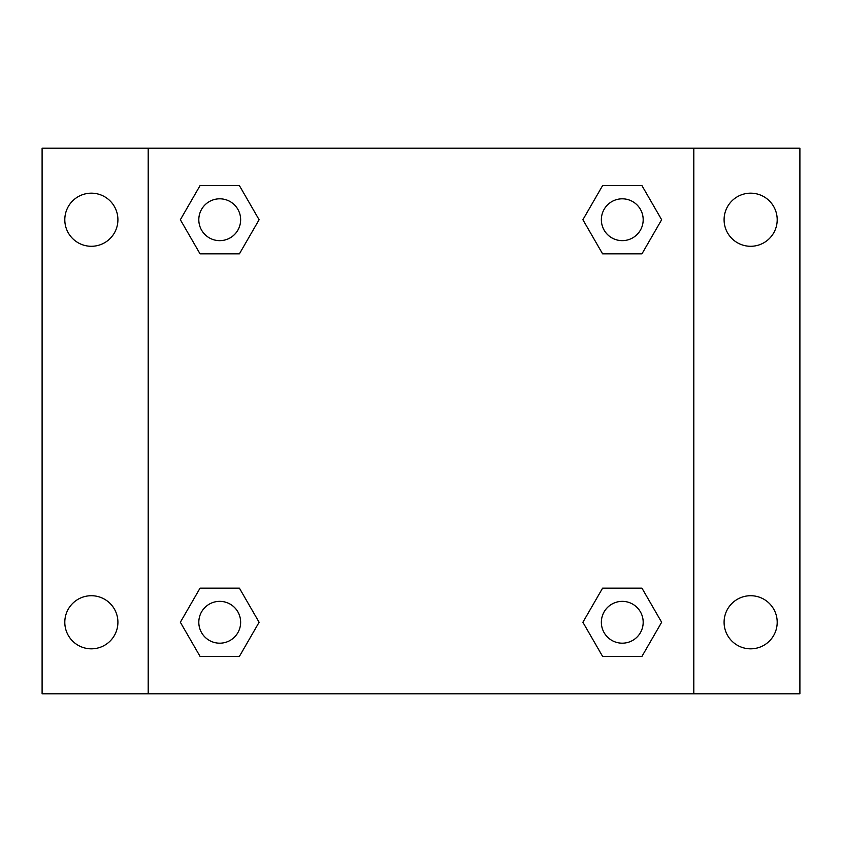<?xml version="1.0" encoding="UTF-8"?>
<svg xmlns="http://www.w3.org/2000/svg" width="842" height="842" viewBox="0 0 842 842"><rect width="100%" height="100%" fill="white"/><g stroke="black" fill="none" stroke-linecap="round" stroke-linejoin="round"><path stroke-width="1.26" d="M42.1 148.192L799.9 148.192L799.9 693.808L42.1 693.808L42.1 148.192M750.643 193.176A26.555 26.555 0 0 1 777.198 219.73A26.555 26.555 0 0 1 750.643 246.285A26.555 26.555 0 0 1 724.088 219.73A26.555 26.555 0 0 1 750.643 193.176M750.643 595.715A26.555 26.555 0 0 1 777.198 622.27A26.555 26.555 0 0 1 750.643 648.824A26.555 26.555 0 0 1 724.088 622.27A26.555 26.555 0 0 1 750.643 595.715M91.357 595.715A26.555 26.555 0 0 1 117.912 622.27A26.555 26.555 0 0 1 91.357 648.824A26.555 26.555 0 0 1 64.802 622.27A26.555 26.555 0 0 1 91.357 595.715M91.357 193.176A26.555 26.555 0 0 1 117.912 219.73A26.555 26.555 0 0 1 91.357 246.285A26.555 26.555 0 0 1 64.802 219.73A26.555 26.555 0 0 1 91.357 193.176M200.038 588.169L239.412 588.169L259.104 622.27L239.412 656.371L200.038 656.371L180.356 622.27L200.038 588.169L239.412 588.169L200.038 588.169M602.588 185.629L641.962 185.629L661.644 219.73L641.962 253.831L602.588 253.831L582.896 219.73L602.588 185.629L641.962 185.629L602.588 185.629M148.192 693.808L148.192 148.192M693.808 148.192L693.808 693.808M200.038 185.629L239.412 185.629L259.104 219.73L239.412 253.831L200.038 253.831L180.356 219.73L200.038 185.629L239.412 185.629L200.038 185.629M602.588 588.169L641.962 588.169L661.644 622.27L641.962 656.371L602.588 656.371L582.896 622.27L602.588 588.169L641.962 588.169L602.588 588.169M641.962 656.371L602.588 656.371L641.962 656.371M643.183 622.27A20.913 20.913 0 0 0 611.818 604.156A20.913 20.913 0 0 0 611.818 640.383A20.913 20.913 0 0 0 643.183 622.27M239.412 656.371L200.038 656.371L239.412 656.371M240.644 622.27A20.913 20.913 0 0 0 209.269 604.156A20.913 20.913 0 0 0 209.269 640.383A20.913 20.913 0 0 0 240.644 622.27M641.962 253.831L602.588 253.831L641.962 253.831M643.183 219.73A20.913 20.913 0 0 0 611.818 201.617A20.913 20.913 0 0 0 611.818 237.844A20.913 20.913 0 0 0 643.183 219.73M239.412 253.831L200.038 253.831L239.412 253.831M240.644 219.73A20.913 20.913 0 0 0 209.269 201.617A20.913 20.913 0 0 0 209.269 237.844A20.913 20.913 0 0 0 240.644 219.73"/></g></svg>
